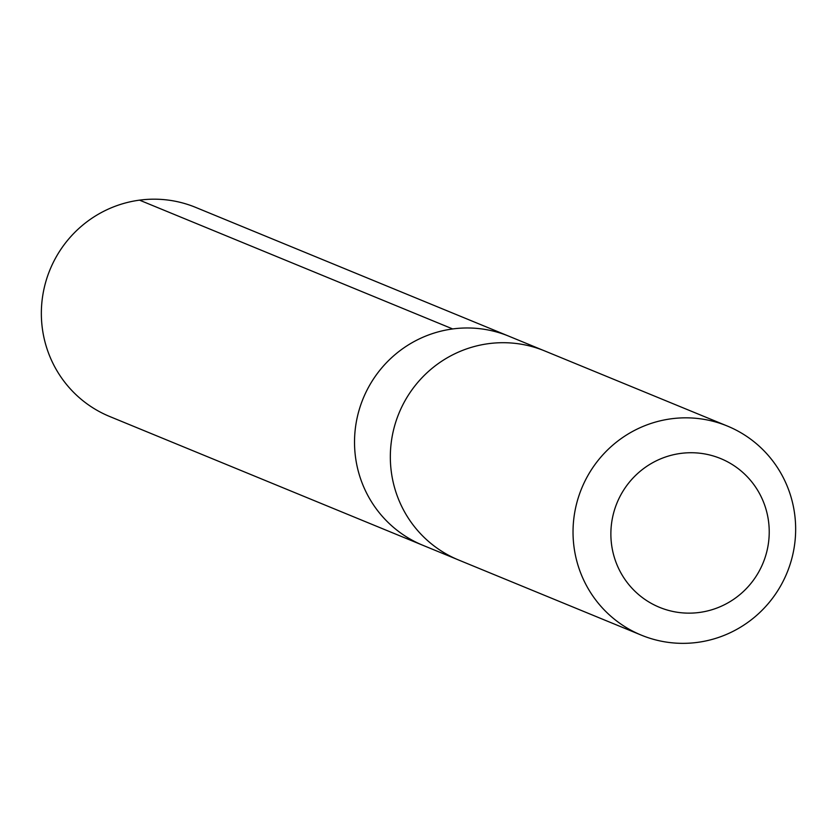 <?xml version="1.0" encoding="UTF-8"?>
<svg xmlns="http://www.w3.org/2000/svg" width="837" height="837" viewBox="0 0 837 837"><rect width="100%" height="100%" fill="white"/><g stroke="black" fill="none" stroke-linecap="round" stroke-linejoin="round"><path stroke-width="1.26" d="M457.075 559.357L422.831 545.274A113.037 110.997 -67.6 0 1 369.096 386.213A113.037 110.997 -67.6 0 1 508.823 336.181L195.659 207.388A113.047 111.007 112.4 0 0 55.922 257.419A113.047 111.007 112.4 0 0 109.668 416.491L422.831 545.274A113.037 110.997 -67.6 0 1 369.096 386.213A113.037 110.997 -67.6 0 1 508.823 336.181L543.067 350.274M727.332 426.033L544.636 350.902A113.047 111.007 112.4 0 0 398.977 413.237A113.047 111.007 112.4 0 0 458.645 560.016L641.341 635.147A113.047 111.007 112.4 0 0 781.078 585.115A113.047 111.007 112.4 0 0 727.332 426.033A113.047 111.007 112.4 0 0 581.673 488.369A113.047 111.007 112.4 0 0 641.341 635.147M758.856 571.723A80.415 78.96 112.4 0 0 689.562 452.744A80.415 78.96 112.4 0 0 621.724 574.349A80.415 78.96 112.4 0 0 758.856 571.723M452.691 328.951L139.528 200.148"/></g></svg>
